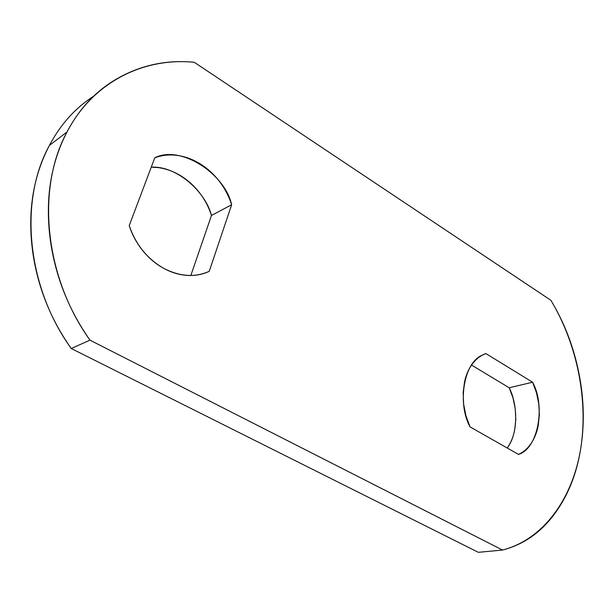 <?xml version="1.0" encoding="UTF-8"?>
<svg xmlns="http://www.w3.org/2000/svg" width="614" height="614" viewBox="0 0 614 614"><rect width="100%" height="100%" fill="white"/><g stroke="black" fill="none" stroke-linecap="round" stroke-linejoin="round"><path stroke-width="0.92" d="M163.163 268.042C146.984 258.525 135.671 244.38 129.224 225.607C132.11 234.648 136.538 242.891 142.502 250.335C148.473 257.765 155.365 263.667 163.163 268.042C170.968 272.393 178.897 274.834 186.955 275.379C195.006 275.909 202.436 274.55 209.228 271.319C194.876 277.743 179.518 276.653 163.163 268.042M48.836 146.462C18.689 202.144 27.162 287.559 71.239 348.506L89.974 340.156C44.929 277.444 36.019 189.764 66.473 133.008C92.307 82.276 143.423 57.186 194.277 62.283L550.865 300.292C577.244 344.132 588.703 400.704 580.46 450.2C572.01 499.451 543.137 539.537 502.521 550.044L478.344 552.331L71.239 348.506L89.974 340.156L502.521 550.044L478.344 552.331L71.239 348.506C50.517 319.057 37.669 286.884 32.719 251.97C28.014 217.126 31.759 185.413 43.947 156.839C55.413 130.368 71.968 110.159 93.627 96.214M470.078 426.907C457.031 403.544 463.777 362.153 482.366 355.145L485.874 353.564C480.739 355.429 476.295 358.814 472.55 363.711C468.804 368.623 466.149 374.624 464.56 381.716L463.148 392.684L463.639 404.265L465.965 415.87L470.078 426.907L518.531 454.421C523.527 452.119 527.748 448.42 531.187 443.316C534.61 438.212 536.981 432.202 538.286 425.279L539.376 414.68L538.739 403.651L536.452 392.668L532.576 382.223L485.874 353.564L532.576 382.223C545.854 406 538.11 448.642 518.531 454.421L470.078 426.907M471.552 365.084L509.221 387.772L532.576 382.223L509.221 387.772L471.552 365.084M507.256 448.02C518.515 433.269 517.794 404.472 509.221 387.772L513.02 398.01L515.238 408.77L515.814 419.592L514.662 429.984C513.319 436.777 510.925 442.679 507.479 447.698L507.256 448.02M154.766 157.836L129.224 225.607L154.766 157.836C179.933 144.643 224.647 173.033 231.655 204.738L211.477 215.445C205.467 191.675 176.663 165.573 151.251 167.177L158.059 167.584C165.895 168.604 173.417 171.314 180.631 175.711C187.83 180.109 194.116 185.773 199.481 192.696C204.838 199.627 208.837 207.21 211.477 215.445L190.831 275.494L211.477 215.445L231.655 204.738C228.953 196.303 224.87 188.521 219.421 181.406C213.964 174.299 207.578 168.466 200.264 163.915C192.942 159.364 185.313 156.539 177.377 155.434C169.433 154.344 161.896 155.142 154.766 157.836M209.228 271.319L231.655 204.738L209.228 271.319M550.865 300.292L194.277 62.283C166.425 59.573 140.468 65.176 116.407 79.091C92.23 93.198 73.941 114.695 61.546 143.584C49.25 172.757 45.551 205.214 50.455 240.972C55.613 276.799 68.791 309.863 89.974 340.156L502.521 550.044C523.082 544.702 540.174 532.998 553.805 514.916C567.351 496.926 576.239 475.351 580.46 450.2C584.689 425.141 584.167 399.43 578.887 373.082C573.645 346.749 564.304 322.488 550.865 300.292M49.366 145.449L66.957 132.01"/></g></svg>

